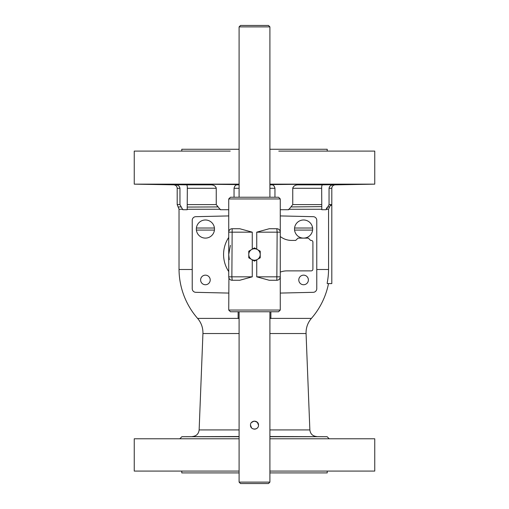 <?xml version="1.0" encoding="UTF-8"?>
<svg xmlns="http://www.w3.org/2000/svg" width="509" height="509" viewBox="0 0 509 509"><rect width="100%" height="100%" fill="white"/><g stroke="black" fill="none" stroke-linecap="round" stroke-linejoin="round"><path stroke-width="0.76" d="M326.237 209.218L326.294 208.798M326.562 208.149L326.886 207.697M365.437 184.213L335.183 184.85C333.128 185.079 332.002 186.224 331.804 188.285L329.049 188.285L329.049 204.593L326.237 209.721L321.803 209.721L321.675 188.285C321.612 186.154 321.917 185.009 322.591 184.85L363.763 184.194L333.249 184.85C330.869 184.996 329.469 186.141 329.049 188.285L329.075 187.936M329.355 187.058L329.577 186.695M333.249 184.85L337.155 184.786M340.012 184.742L342.105 184.703M345.382 184.646L347.291 184.614M348.207 184.602L350.72 184.551M321.637 206.622L290.938 206.928L288.648 209.721L280.268 209.721M274.955 197.237L274.955 188.285C274.472 186.154 273.505 185.009 272.041 184.85L269.904 184.754M269.904 184.608L306.151 184.213L311.947 184.519L297.778 184.85C295.08 184.996 293.407 186.141 292.751 188.285L292.751 204.593L290.938 206.928L292.751 204.593L321.675 204.593M228.732 209.721L220.352 209.721L216.249 204.593L216.249 188.285C215.638 186.154 213.958 185.009 211.222 184.85L196.659 184.493L203.734 184.207L239.096 184.608M239.096 184.754L236.959 184.85C235.521 184.996 234.547 186.141 234.045 188.285L234.045 197.237M175.694 184.85L145.218 184.194L186.409 184.85C187.077 184.996 187.382 186.141 187.325 188.285L187.197 209.721L182.763 209.721L179.951 204.593L179.951 188.285C179.562 186.154 178.163 185.009 175.751 184.85L143.563 184.213M187.197 209.244L187.223 208.518M187.357 207.061L218.062 206.928M156.352 184.519L156.753 184.525M158.942 184.563L159.546 184.576M159.584 184.576L162.072 184.621M175.898 184.85L176.33 184.894M216.032 187.388L216.249 188.285L187.325 188.285M217.203 206.38L217.712 206.73M175.751 184.85L134.249 184.156L239.096 184.156M292.751 188.26L292.879 187.605M328.559 269.503L328.559 209.263L330.335 205.369L331.804 205.369L331.804 283.589L327.223 283.589L327.223 282.826A74.059 74.059 0 0 0 328.559 269.503L316.77 269.503M192.23 269.503L179.028 269.503A75.472 75.472 0 0 0 197.594 318.392L238.664 318.392M200.616 279.95A4.797 4.797 0 0 1 205.413 275.153A4.797 4.797 0 0 1 210.211 279.95A4.797 4.797 0 0 1 205.413 284.741A4.797 4.797 0 0 1 200.616 279.95M298.789 279.95A4.797 4.797 0 0 1 303.587 275.153A4.797 4.797 0 0 1 308.384 279.95A4.797 4.797 0 0 1 303.587 284.741A4.797 4.797 0 0 1 298.789 279.95M228.732 293.076L195.78 292.319A3.633 3.633 0 0 1 192.23 288.686L192.23 220.314A3.633 3.633 0 0 1 195.78 216.681L228.732 215.924M280.268 215.924L313.22 216.681A3.633 3.633 0 0 1 316.77 220.314L316.77 288.686A3.633 3.633 0 0 1 313.22 292.319L280.268 293.076M269.904 436.518L327.134 436.703L269.904 436.703M239.096 436.703L181.866 436.703L239.096 436.518M335.183 184.85L374.751 184.156L269.904 184.156M269.904 333.541L306.068 333.541C305.922 327.815 307.697 322.763 311.406 318.392L270.336 318.392M269.904 149.264L327.223 149.264L327.223 151.097L303.981 151.097M278.786 151.097L374.751 151.097L374.751 184.156M134.249 184.156L134.249 151.097L230.214 151.097M205.019 151.097L181.777 151.097L181.777 149.264L239.096 149.264M269.904 471.079L374.751 471.079L374.751 438.783L269.904 438.783M239.096 438.783L134.249 438.783L134.249 471.079L239.096 471.079M327.223 471.079L327.223 472.912L269.904 472.912M239.096 472.912L181.777 472.912L181.777 471.079M280.268 236.507A18.324 18.324 0 0 0 291.574 240.413L295.729 240.413L298.019 238.123L308.327 238.123L310.617 240.413L311.19 240.413A1.718 1.718 0 0 1 312.908 242.131L312.908 269.159A1.718 1.718 0 0 1 311.19 270.877L286.911 270.877A18.324 18.324 0 0 0 280.268 272.124M270.877 311.762L270.877 317.858L269.904 318.831M239.096 318.831L238.123 317.858L238.123 311.762M228.732 271.59A30.922 30.922 0 0 1 228.732 237.41M256.746 249.187L256.746 232.168L269.255 228.732L276.832 228.732A3.436 3.436 0 0 1 280.268 232.168L280.268 198.955L278.55 197.237L230.45 197.237L228.732 198.955L280.268 198.955M252.254 249.187L252.254 232.168L239.745 228.732L232.168 228.732A3.436 3.436 0 0 0 228.732 232.168L228.732 198.955M228.732 310.045L280.268 310.045L278.55 311.762L230.45 311.762L228.732 310.045L228.923 277.952M280.268 310.045L280.268 276.832A3.436 3.436 0 0 1 276.832 280.268L269.255 280.268L256.746 276.832L256.746 259.813M232.168 280.268A3.436 3.436 0 0 1 228.732 276.832L231.869 276.832L232.168 228.732A3.436 3.436 0 0 0 228.732 232.168L228.732 276.832A3.436 3.436 0 0 0 232.168 280.268L231.869 276.832L252.254 276.832L239.745 280.268L231.843 280.255M278.55 311.762L238.581 311.762M270.419 197.237L238.581 197.237M256.746 232.168L277.131 232.168L276.832 228.732A3.436 3.436 0 0 1 280.268 232.168L280.268 276.832L256.746 276.832M280.268 276.832A3.436 3.436 0 0 1 276.832 280.268L277.131 232.168L280.268 232.168M268.472 25.45L240.528 25.45L239.096 26.882L269.904 26.882L268.472 25.45M239.096 482.118L240.528 483.55L268.472 483.55L269.904 482.118L239.096 482.118L239.096 311.762M239.096 197.237L239.096 26.882M258.508 425.168L258.508 425.142C258.763 430.213 250.428 430.379 250.492 425.282C250.059 420.04 258.75 419.874 258.508 425.142L257.369 422.343L254.608 421.134M253.813 421.191L252.948 421.446M252.178 421.872L251.529 422.451M251.503 427.802L250.492 425.142M251.185 427.395L251.44 427.725M252.178 428.413L252.814 428.775M255.391 429.049L255.919 428.89M256.81 428.419L256.32 428.712M255.454 429.036L254.443 429.151M253.17 428.922L252.852 428.794M251.77 428.082L251.414 427.7M258.248 423.717L258.508 425.142M257.999 423.189L257.274 422.247M256.803 421.859L256.122 421.477M255.391 421.236L253.832 421.191L251.44 422.559M252.203 428.425L252.954 428.839M253.8 429.087L254.793 429.138M255.314 429.068L256.103 428.813M256.714 428.483L257.28 428.031M248.774 254.5L248.774 257.808L254.5 261.111L260.226 257.808L260.226 251.191L254.5 247.889L248.774 251.191L248.774 254.5A5.726 5.726 0 0 1 257.363 249.544A5.726 5.726 0 0 1 257.363 259.456A5.726 5.726 0 0 1 248.774 254.5M196.404 228.019L214.429 228.019A9.073 9.073 0 0 1 214.429 230.081L196.404 230.081A9.073 9.073 0 0 1 205.413 219.983A9.073 9.073 0 0 1 214.429 228.019M196.404 230.081A9.073 9.073 0 0 0 214.429 230.081M294.571 228.019L312.596 228.019A9.073 9.073 0 0 1 312.596 230.081L294.571 230.081A9.073 9.073 0 0 1 303.587 219.983A9.073 9.073 0 0 1 312.596 228.019M294.571 230.081A9.073 9.073 0 0 0 312.596 230.081M173.817 184.85C175.872 185.079 176.998 186.224 177.196 188.285L179.951 188.285M211.222 184.85L186.409 184.85M272.041 184.85L269.904 184.85M239.096 184.85L236.959 184.85M234.045 188.285L239.096 188.285M269.904 188.285L274.955 188.285M322.591 184.85L297.778 184.85M292.751 188.285L321.675 188.285M179.951 204.593L177.196 204.593L179.028 209.263L179.028 269.503M216.249 204.593L187.325 204.593M331.804 188.285L331.804 204.593L329.049 204.593M181.261 206.928L178.112 206.928M329.488 206.928L327.739 206.928M328.559 209.263L326.237 209.263M321.803 209.263L288.648 209.263M220.352 209.263L187.197 209.263M182.763 209.263L179.028 209.263M306.068 333.541L309.86 429.92L269.904 429.92M239.096 429.92L199.14 429.92C198.631 433.897 196.385 436.092 192.396 436.518M239.096 333.541L202.932 333.541L199.14 429.92M228.732 232.168L252.254 232.168M252.254 276.832L252.254 259.813M177.196 188.285L177.196 204.593M331.804 204.593L331.715 205.369M309.86 429.92C310.369 433.897 312.615 436.092 316.604 436.518M311.406 318.392A75.472 75.472 0 0 0 328.515 283.589M202.932 333.541C203.078 327.815 201.303 322.763 197.594 318.392M329.202 438.783L327.134 436.703M179.798 438.783L181.866 436.703M229.247 259.641L228.732 254.5L230.399 245.383M269.904 482.118L269.904 311.762M269.904 197.237L269.904 26.882"/></g></svg>
